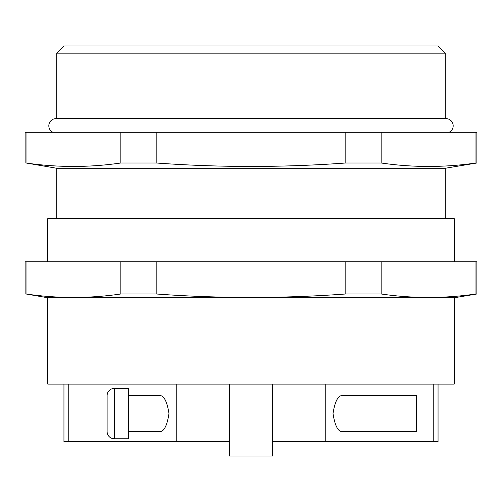 <?xml version="1.0" encoding="UTF-8"?>
<svg xmlns="http://www.w3.org/2000/svg" width="502" height="502" viewBox="0 0 502 502"><rect width="100%" height="100%" fill="white"/><g stroke="black" fill="none" stroke-linecap="round" stroke-linejoin="round"><path stroke-width="0.75" d="M114.312 388.41A7.191 7.191 0 0 0 107.114 395.607L107.114 431.576A7.191 7.191 0 0 0 114.312 438.773L128.7 438.773L128.7 388.41L114.312 388.41L114.312 438.773M128.7 431.576L158.588 431.576C163.501 432.598 166.959 426.606 168.973 413.592C166.959 400.577 163.501 394.585 158.588 395.607L128.7 395.607M343.412 395.607C338.499 394.585 335.041 400.577 333.027 413.592C335.041 426.606 338.499 432.598 343.412 431.576L416.465 431.576L416.465 395.607L343.412 395.607M229.42 441.647L229.42 384.093L272.58 384.093L272.58 456.036L229.42 456.036L229.42 441.647L63.949 441.647L63.949 384.093M25.1 293.984L25.1 261.793L476.9 261.793L476.9 293.984L454.241 297.761L47.759 297.761L26.022 293.984C57.63 298.59 89.237 298.59 120.844 293.984L156.178 293.984C219.393 298.59 282.607 298.59 345.822 293.984L381.156 293.984C412.763 298.59 444.37 298.59 475.978 293.984L476.9 293.984M25.1 162.993L25.1 132.296L476.9 132.296L476.9 162.993L445.243 168.264L56.757 168.264L26.022 162.993C57.63 167.593 89.237 167.593 120.844 162.993L156.178 162.993C219.393 167.593 282.607 167.593 345.822 162.993L381.156 162.993C412.763 167.593 444.37 167.593 475.978 162.993L476.9 162.993M449.102 132.296A7.191 7.191 0 0 0 445.964 118.623L56.036 118.623A7.191 7.191 0 0 0 52.898 132.296M63.949 45.964L438.051 45.964L445.243 53.156L56.757 53.156L63.949 45.964M454.241 297.761L454.241 384.093L272.58 384.093M229.42 384.093L47.759 384.093L47.759 297.761M454.241 261.793L454.241 218.627L47.759 218.627L47.759 261.793M445.243 218.627L445.243 168.264M56.757 218.627L56.757 168.264M445.243 118.623L445.243 53.156M56.757 118.623L56.757 53.156M156.178 162.993L156.178 132.296M345.822 132.296L345.822 162.993M26.022 162.993L26.022 132.296M120.844 132.296L120.844 162.993M381.156 162.993L381.156 132.296M475.978 132.296L475.978 162.993M345.822 293.984L345.822 261.793M156.178 261.793L156.178 293.984M120.844 293.984L120.844 261.793M26.022 261.793L26.022 293.984M475.978 293.984L475.978 261.793M381.156 261.793L381.156 293.984M176.76 441.647L176.76 384.093M272.58 441.647L438.051 441.647L438.051 384.093M325.24 441.647L325.24 384.093M68.768 441.647L68.768 384.093M433.232 441.647L433.232 384.093"/></g></svg>
